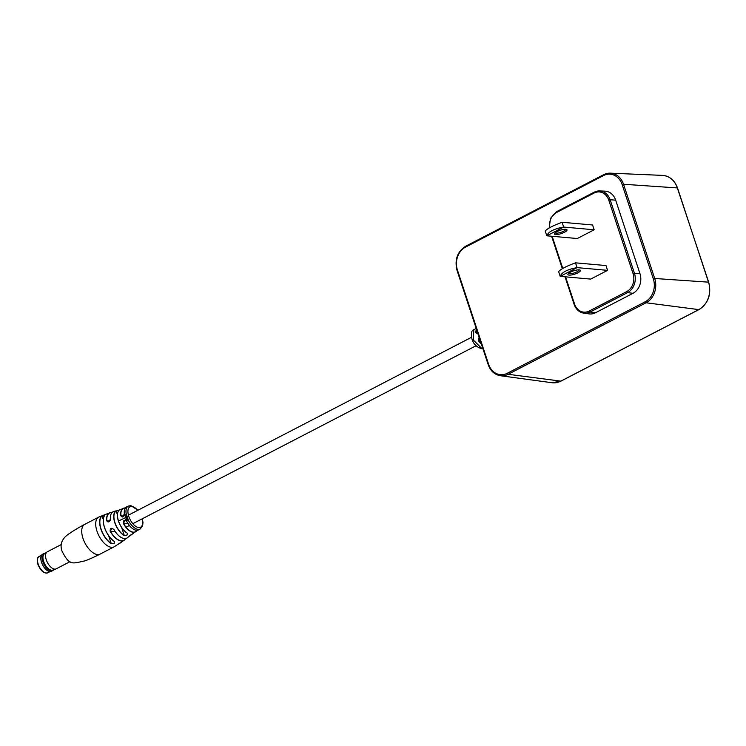 <?xml version="1.0" encoding="UTF-8"?>
<svg xmlns="http://www.w3.org/2000/svg" width="746" height="746" viewBox="0 0 746 746"><rect width="100%" height="100%" fill="white"/><g stroke="black" fill="none" stroke-linecap="round" stroke-linejoin="round"><path stroke-width="1.12" d="M562.083 222.271C552.917 225.674 547.294 228.584 545.205 231.018L546.79 235.811L577.292 238.524L594.161 229.777L592.585 224.984L562.083 222.271L563.668 227.064L546.79 235.811C548.329 231.726 553.952 228.808 563.668 227.064L594.161 229.777M575.502 262.834C566.335 266.238 560.703 269.157 558.623 271.581L560.209 276.374L590.701 279.097L607.58 270.35L605.994 265.557L575.502 262.834L577.087 267.627L560.209 276.374C561.747 272.29 567.37 269.381 577.087 267.627L607.58 270.35M565.561 276.85L574.523 303.948A13.698 11.283 -84.9 0 0 589.191 311.045L626.687 291.602A13.698 11.283 -84.9 0 0 633.065 273.605L608.764 200.133L610.144 199.769L634.436 273.232A14.743 12.15 95.1 0 1 627.582 292.609L590.086 312.052A14.743 12.15 95.1 0 1 583.848 313.18L589.144 313.898A14.985 12.356 -84.9 0 0 595.485 312.751L632.981 293.309A14.985 12.356 -84.9 0 0 639.956 273.614L615.664 200.142A14.985 12.356 -84.9 0 0 605.006 191.153L599.672 190.929A14.743 12.15 95.1 0 1 610.144 199.769L615.664 200.142M125.608 517.743L127.128 516.959A13.186 6.611 -117.4 0 1 127.062 516.754A13.186 6.611 -117.4 0 1 127.034 516.68L125.514 517.463A13.214 6.63 -117.4 0 0 125.533 517.538A13.214 6.63 -117.4 0 0 125.608 517.743L127.314 516.969A12.859 6.453 -117.4 0 1 127.221 516.698L127.034 516.68M110.166 531.292C110.063 528.056 111.322 527.478 113.942 529.576L111.984 528.327L110.166 531.292A15.545 7.796 -117.4 0 0 124.265 540.169L114.11 546.837A16.738 8.393 -117.4 0 1 111.48 547.312A16.738 8.393 -117.4 0 1 96.971 531.133A16.738 8.393 -117.4 0 1 98.705 517.118L110.007 512.67A15.545 7.796 -117.4 0 1 111.844 512.483A15.545 7.796 -117.4 0 1 112.059 512.502M113.942 529.576A14.892 7.469 62.6 0 0 127.342 537.829L130.895 534.854A14.305 7.18 -117.4 0 1 129.981 535.815A14.305 7.18 -117.4 0 1 129.739 535.992L132.919 533.642A13.698 6.873 62.6 0 0 132.984 533.595L136.9 530.322A13.269 6.658 -117.4 0 1 135.623 531.758A13.269 6.658 -117.4 0 1 123.323 523.3C123.276 520.083 124.461 519.505 126.876 521.575A12.962 6.5 62.6 0 0 138.663 529.846L140.192 528.998A12.906 6.472 -117.4 0 1 138.141 529.38A12.906 6.472 -117.4 0 1 128.163 519.897L127.818 518.815L126.951 520.372M125.505 519.645L127.892 518.498A12.859 6.453 -117.4 0 1 127.78 518.228L126.13 518.619L127.389 517.668A13.186 6.611 -117.4 0 1 127.286 517.388L125.393 519.365A13.251 6.649 -117.4 0 0 125.505 519.645L127.725 518.526A13.186 6.611 -117.4 0 1 127.613 518.246M127.324 520.223L125.71 519.887L127.352 520.531L128.163 519.897M127.268 520.568L127.818 518.815M121.766 541.988L118.586 544.142M114.315 541.326C115.192 543.172 114.119 543.909 111.089 543.536L111.182 543.377C114.026 543.759 115.024 543.06 114.185 541.279L114.315 541.326A16.067 8.057 62.6 0 1 104.543 527.441A16.067 8.057 62.6 0 1 105.447 514.507L101.913 515.794L103.302 519.542M127.324 533.148C128.153 534.817 127.1 535.6 124.153 535.488L124.228 535.33C126.988 535.451 127.976 534.705 127.193 533.092L127.324 533.148A13.698 6.873 62.6 0 1 118.521 521.006L125.132 517.827M106.669 520.764L108.851 521.818L110.445 519.048C109.559 522.153 108.301 522.722 106.669 520.764A15.545 7.796 -117.4 0 1 110.007 512.67L112.068 512.493M120.833 515.822L123.053 516.866L124.395 514.097C123.705 517.239 122.521 517.817 120.833 515.822A13.269 6.658 -117.4 0 1 123.426 508.24A13.269 6.658 -117.4 0 1 125.169 508.017A13.269 6.658 -117.4 0 1 125.328 508.035L119.584 509.742A13.698 6.873 62.6 0 0 118.521 521.006M125.869 516.558L126.857 515.449A12.859 6.453 -117.4 0 1 126.783 515.188L125.561 515.654L125.309 516.801A13.214 6.63 -117.4 0 0 125.384 517.043L126.904 516.251A13.186 6.611 -117.4 0 1 126.82 515.971L125.384 516.363L126.661 515.402A13.186 6.611 -117.4 0 1 126.587 515.132M124.153 535.488A14.305 7.18 -117.4 0 1 114.8 522.722A14.305 7.18 -117.4 0 1 116.012 510.898L113.69 511.504A14.892 7.469 62.6 0 0 110.445 519.048M125.02 515.439L125.393 514.544L126.121 515.01L126.344 514.003A13.186 6.611 -117.4 0 1 126.298 513.77L125.337 514.572M125.393 514.544L126.288 515.066L125.561 514.619L126.41 514.992L126.205 514.097M125.384 517.043L127.09 516.279A12.859 6.453 -117.4 0 1 127.006 516.008L126.82 515.971M126.643 518.778L127.557 517.668A12.859 6.453 -117.4 0 1 127.463 517.388L127.286 517.388M114.716 541.913L114.213 541.335C105.662 536.271 99.88 518.106 105.41 514.526L105.447 514.507M105.391 514.684L102.081 515.868A16.384 8.215 62.6 0 0 101.083 529.128A16.384 8.215 62.6 0 0 111.182 543.377L108.646 535.712M127.697 533.66L127.23 533.157C120.414 529.101 113.793 514.591 119.556 509.76L119.584 509.742M119.528 509.928L116.171 510.973L117.42 514.74M134.243 529.613A12.822 6.425 -117.4 0 1 126.829 521.603L125.123 520.344L123.482 523.216A13.13 6.583 62.6 0 0 136.816 530.322M126.186 513.835A12.906 6.472 -117.4 0 1 128.312 506.086L126.736 506.851C124.75 507.812 123.948 510.245 124.34 514.162L122.213 517.034L123.053 516.866M113.69 511.504C111.285 512.315 110.175 514.861 110.38 519.123C110.501 520.559 109.709 521.51 107.993 521.976L108.851 521.818M127.193 520.27L125.71 519.887M126.027 514.759L125.561 514.451L126.438 514.46M126.195 514.815L125.729 514.526M138.663 529.846C134.97 531.283 131.016 528.541 126.811 521.603L126.876 521.575M123.323 523.3L127.995 523.617M132.909 533.642L129.487 535.936M129.739 535.992L129.767 535.824A14.174 7.106 62.6 0 0 130.69 534.985M116.012 510.898L116.171 510.973A14.174 7.106 62.6 0 0 114.977 522.685A14.174 7.106 62.6 0 0 124.228 535.33L121.663 527.571M122.503 538.118A14.752 7.395 -117.4 0 1 113.877 529.604L111.984 528.327M481.907 348.606L482.41 348.606A1.744 1.473 85.1 0 1 481.935 348.746C476.405 347.198 473.011 343.636 471.752 338.059C470.903 333.08 471.593 330.301 473.813 329.732L473.328 340.064L481.907 348.606M478 333.844L475.668 332.548L476.368 328.902M481.562 344.633L478.345 340.642L479.091 337.155M479.286 337.472L478.745 340.381L481.235 343.636M476.582 329.555L476.162 332.557L477.216 333.816L477.944 333.667M480.2 340.512L478.345 340.642M475.668 332.548L476.162 332.557M48.061 570.998A9.502 4.765 -117.4 0 1 48.014 570.979A9.502 4.765 -117.4 0 1 41.543 562.353A9.502 4.765 -117.4 0 1 40.881 557.225A9.502 4.765 -117.4 0 1 40.89 557.178M53.647 569.758A9.605 4.821 -117.4 0 1 52.658 570.662L51.399 571.315A9.605 4.821 -117.4 0 1 48.108 571.026A9.605 4.821 -117.4 0 1 41.562 562.307A9.605 4.821 -117.4 0 1 40.899 557.122A9.605 4.821 -117.4 0 1 42.559 554.259L43.818 553.607A9.605 4.821 -117.4 0 1 45.124 553.327M52.658 570.662A9.605 4.821 -117.4 0 1 42.82 561.654A9.605 4.821 -117.4 0 1 43.818 553.607M70.003 561.673L56.146 568.862A9.605 4.821 -117.4 0 1 55.829 568.993L52.677 570.103A9.139 4.579 -117.4 0 1 43.622 561.393A9.139 4.579 -117.4 0 1 44.294 553.914L47.007 551.984A9.605 4.821 -117.4 0 1 47.296 551.798L61.163 544.617M55.829 568.993A9.605 4.821 -117.4 0 1 46.299 559.845A9.605 4.821 -117.4 0 1 47.007 551.984M565.804 229.302A6.593 1.734 -18.3 0 1 566.615 229.488A6.593 1.734 -18.3 0 1 563.743 232.612A6.593 1.734 -18.3 0 1 555.677 234.552A6.593 1.734 -18.3 0 1 554.567 233.47A6.593 1.734 -18.3 0 1 559.36 230.57A6.593 1.734 -18.3 0 1 565.804 229.302M555.183 232.771A5.548 1.464 161.7 0 0 556.162 233.172A5.548 1.464 161.7 0 0 562.167 231.875A5.548 1.464 161.7 0 0 565.701 229.292M579.222 269.865A6.593 1.734 -18.3 0 1 580.024 270.052A6.593 1.734 -18.3 0 1 577.162 273.176A6.593 1.734 -18.3 0 1 569.095 275.115A6.593 1.734 -18.3 0 1 567.986 274.034A6.593 1.734 -18.3 0 1 572.769 271.134A6.593 1.734 -18.3 0 1 579.222 269.865M568.601 273.334A5.548 1.464 161.7 0 0 569.58 273.745A5.548 1.464 161.7 0 0 575.586 272.449A5.548 1.464 161.7 0 0 579.12 269.856M608.764 200.133A13.698 11.283 -84.9 0 0 594.096 193.046L556.6 212.479A13.698 11.283 -84.9 0 0 549.588 227.726M552.143 236.286L562.773 268.42M589.191 311.045A1.044 0.522 62.6 0 0 590.086 312.052L595.485 312.751M626.687 291.602A1.044 0.522 62.6 0 0 627.582 292.609L632.981 293.309M633.065 273.605L639.956 273.614M594.096 192.272L556.852 211.575A1.044 0.522 62.6 0 0 556.702 211.603L594.208 192.17A1.044 0.522 62.6 0 1 594.357 192.132A14.743 12.15 95.1 0 1 599.672 190.929L594.208 192.17A1.044 0.522 62.6 0 0 594.096 193.046M653.319 278.845L622.164 184.616A17.438 14.37 -84.9 0 0 603.486 175.59L465.532 247.103A17.438 14.37 -84.9 0 0 457.419 270.015L488.583 364.244A17.438 14.37 -84.9 0 0 507.261 373.28L645.206 301.766A17.438 14.37 -84.9 0 0 653.319 278.845L654.699 278.482A18.482 15.237 95.1 0 1 646.101 302.773L508.147 374.287A18.482 15.237 95.1 0 1 500.333 375.704L551.984 382.726A20.897 17.223 -84.9 0 0 560.824 381.131L508.147 374.287A1.044 0.522 62.6 0 1 507.261 373.28M561.132 380.973A1.044 0.522 62.6 0 1 561.001 381.103A1.044 0.522 62.6 0 1 560.824 381.131L698.778 309.618L646.101 302.773A1.044 0.522 62.6 0 1 645.206 301.766M551.984 382.726L561.001 381.103L698.955 309.59A1.044 0.522 62.6 0 1 698.778 309.618A20.897 17.223 -84.9 0 0 708.495 282.156L654.699 278.482L623.535 184.253L677.331 187.927A20.897 17.223 -84.9 0 0 662.485 175.385L610.405 173.165A18.482 15.237 95.1 0 1 623.535 184.253L622.164 184.616M457.186 270.49L457.018 270.397C454.454 259.757 457.335 251.691 465.644 246.227A1.044 0.522 62.6 0 1 465.793 246.189L603.477 174.816M465.532 247.103A1.044 0.522 62.6 0 1 465.644 246.227L603.589 174.713A1.044 0.522 62.6 0 1 603.738 174.676A18.482 15.237 95.1 0 1 610.405 173.165L603.589 174.713A1.044 0.522 62.6 0 0 603.486 175.59M698.955 309.59C708.346 303.398 711.591 294.288 708.7 282.24L677.424 188.206M662.485 175.385C669.647 176.056 674.664 180.262 677.536 188.011L708.588 282.436M488.35 364.719L488.583 364.244M500.333 375.704C494.533 374.669 490.486 370.976 488.182 364.626L457.018 270.397L457.419 270.015M549.149 227.968L550.548 218.298L556.702 211.603A1.044 0.522 62.6 0 0 556.6 212.479M574.523 303.948L574.289 304.415M100.141 554.082A16.738 8.393 -117.4 0 1 97.512 554.558A16.738 8.393 -117.4 0 1 82.992 538.379A16.738 8.393 -117.4 0 1 84.736 524.363C82.619 525.482 75.644 529.184 70.441 532.877C62.31 537.735 59.493 543.797 61.983 551.052C69.639 566.083 72.148 563.528 84.941 560.861C90.965 558.726 98.006 555.164 100.141 554.082L114.11 546.837M125.58 538.584A15.545 7.796 -117.4 0 1 124.265 540.169L125.589 538.584M111.089 543.536A16.524 8.29 -117.4 0 1 100.906 529.166A16.524 8.29 -117.4 0 1 101.913 515.794M112.003 512.558A15.405 7.73 62.6 0 0 111.984 512.558A15.405 7.73 62.6 0 0 106.846 520.773L109.783 521.034M110.399 519.076A14.752 7.395 -117.4 0 1 110.669 515.299M125.281 508.091A13.13 6.583 62.6 0 0 121.02 515.822L123.892 516.073M126.736 506.851A12.962 6.5 62.6 0 0 124.395 514.097M124.358 514.115A12.822 6.425 -117.4 0 1 124.386 510.59M137.749 510.329A11.507 5.772 62.6 0 0 131.809 506.459A11.507 5.772 62.6 0 0 128.797 516.428A11.507 5.772 62.6 0 0 138.784 527.553A11.507 5.772 62.6 0 0 142.16 518.843M127.463 518.321A12.906 6.472 -117.4 0 1 127.268 517.808M114.185 541.279A15.927 7.982 -117.4 0 1 103.573 517.976M127.193 533.092A13.559 6.798 -117.4 0 1 117.7 512.931M115.145 531.628L110.315 531.199A15.405 7.73 62.6 0 0 125.505 538.603M47.669 572.835C43.949 573.73 40.704 570.923 37.934 564.424C36.33 556.087 38.214 558.167 39.165 556.432A9.241 4.635 62.6 0 0 38.205 564.172A9.241 4.635 62.6 0 0 47.669 572.835L50.066 571.595M551.602 236.24L562.325 268.672M565.011 276.803L574.122 304.331C575.959 309.404 579.204 312.35 583.848 313.18M126.055 527.198L129.347 525.492M132.844 523.673L475.985 345.79M128.433 515.16L471.565 337.276M140.192 528.998L142.626 525.809L142.98 522.489L142.355 518.74M137.945 510.227L130.858 505.629L128.312 506.086M98.705 517.118L84.736 524.363M126.811 521.603L125.123 520.344M113.858 529.613C118.875 537.241 123.37 539.983 127.342 537.829M483.445 348.317L481.935 348.746M476.218 328.454L473.803 329.732M39.165 556.432L41.562 555.192"/></g></svg>
